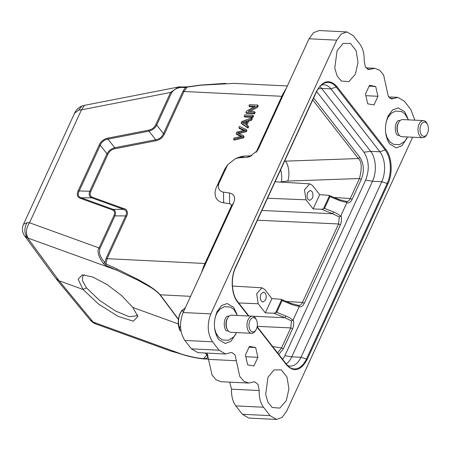 <?xml version="1.0" encoding="UTF-8"?>
<svg xmlns="http://www.w3.org/2000/svg" width="450" height="450" viewBox="0 0 450 450"><rect width="100%" height="100%" fill="white"/><g stroke="black" fill="none" stroke-linecap="round" stroke-linejoin="round"><path stroke-width="0.67" d="M227.306 329.423L226.907 328.618A7.431 4.371 -87.2 0 1 227.171 318.842A7.431 4.371 -87.2 0 1 227.407 318.431L227.88 317.672A8.572 5.04 92.8 0 0 227.61 318.144A8.572 5.04 92.8 0 0 227.306 329.423A8.572 5.04 92.8 0 0 230.833 332.291L251.606 333.309A8.572 5.04 -87.2 0 1 247.303 328.207A8.572 5.04 -87.2 0 1 248.383 319.162A8.572 5.04 -87.2 0 1 252.45 316.187A8.572 5.04 -87.2 0 1 255.977 319.05L256.472 320.057A7.144 4.202 92.8 0 0 250.144 320.152A7.144 4.202 92.8 0 0 250.155 330.036A7.144 4.202 92.8 0 0 255.994 329.85A7.144 4.202 92.8 0 0 256.219 329.456A7.144 4.202 92.8 0 0 256.472 320.057M229.106 316.187L228.116 316.136A7.431 4.371 92.8 0 0 226.986 316.327C225.681 317.194 224.246 320.58 224.269 323.37C224.263 326.655 224.865 329.034 226.069 330.497L226.277 330.671A7.431 4.371 92.8 0 0 227.391 330.975L228.375 331.026M252.45 316.187L231.677 315.169A8.572 5.04 92.8 0 0 227.88 317.672M180.979 330.924L180.169 330.885L179.274 327.167L180.551 327.234M183.87 310.95L181.614 310.838L185.428 307.564M181.614 310.838A16.431 9.664 92.8 0 0 181.564 310.928A16.431 9.664 92.8 0 0 181.519 311.017L183.786 311.13M180.54 327.015L179.235 326.947C177.727 321.564 178.493 316.254 181.519 311.017M180.169 330.885L179.814 330.165A13.573 7.982 -87.2 0 1 180.472 312.677A13.573 7.982 -87.2 0 1 180.906 311.929L181.783 310.511M308.149 199.457L309.763 200.402L312.294 198.349C313.284 195.722 313.144 193.393 311.867 191.368L310.252 190.423L307.721 192.476C306.726 195.103 306.872 197.432 308.149 199.457M280.631 169.74A14.287 6.351 -100.7 0 1 281.402 181.789L287.662 181.08C290.014 175.629 288.821 164.891 285.452 161.139L284.563 161.184M319.697 194.676L313.138 208.941L306.017 199.794L304.481 189.793L309.763 183.859L312.576 185.535L319.697 194.676L328.866 195.322L329.94 196.599L338.85 200.284C341.978 201.487 344.723 202.151 347.068 202.264L346.444 201.442C347.968 201.578 349.245 200.604 350.269 198.523L334.114 197.488M329.456 195.733L323.415 208.868L321.587 209.278L313.138 208.941M347.068 202.264L340.65 216.214C337.838 214.071 337.674 213.756 333.484 211.95L332.82 213.756L339.277 217.024L338.569 223.959L302.456 302.473C301.433 304.554 300.156 305.527 298.631 305.392L299.171 306.765C301.207 307.209 302.901 306.073 304.256 303.368L302.456 302.473L286.301 301.438M323.415 208.868L324.523 208.378L329.94 196.599M339.249 199.778L338.85 200.284M252.669 316.204L285.007 317.706L291.465 320.974L290.756 327.909L281.559 347.912L277.611 352.918M284.906 160.442L285.452 161.139L358.374 158.535C361.744 161.528 362.109 168.188 359.471 178.509L350.269 198.523L352.069 199.417C350.707 202.168 349.009 203.304 346.984 202.815M340.65 216.214L339.277 217.024M341.021 215.775C341.826 218.919 341.606 221.946 340.369 224.854L338.569 223.959L257.417 220.202M299.171 306.765L293.214 319.725C294.013 322.869 293.799 325.896 292.556 328.804L290.756 327.909L257.237 326.357M293.214 319.725L292.843 320.164C290.059 318.021 289.648 317.61 285.671 315.9L276.711 312.328L282.127 300.549L291.037 304.234C294.171 305.438 296.91 306.101 299.256 306.214M291.465 320.974L292.843 320.164M292.556 328.804L283.359 348.806L278.775 354.409M313.639 97.976L359.955 157.438C363.971 163.811 364.41 171.135 361.271 179.409L359.471 178.515L287.662 181.08M273.774 313.228L265.326 312.891L271.884 298.626L281.053 299.272L281.644 299.683L275.602 312.817L273.774 313.228L285.007 317.706L285.671 315.9M275.602 312.817L276.711 312.328M282.679 359.421L284.884 355.68L291.769 356.822L372.521 181.26A21.431 12.606 92.8 0 0 370.688 151.352L321.683 88.436A21.431 12.606 92.8 0 0 319.888 86.541M318.111 88.886L321.683 88.436L330.913 88.892L379.918 151.808L385.127 149.895A24.052 14.147 -87.2 0 1 387.186 183.465L381.752 181.716L372.521 181.26L365.636 180.118L284.884 355.68M365.636 180.118C369.613 169.599 369.045 160.296 363.926 152.201L370.688 151.352L379.918 151.808A21.431 12.606 92.8 0 1 381.752 181.716L301.005 357.277L306.433 359.021A24.052 14.147 -87.2 0 1 289.198 367.026A24.052 14.147 -87.2 0 1 286.627 364.517M316.631 91.485L363.926 152.201M291.437 303.728L291.037 304.234M281.644 299.683L282.127 300.549M261.399 301.095L263.014 302.046L265.545 299.987C266.535 297.36 266.394 295.037 265.118 293.012L263.503 292.061L260.972 294.114C259.982 296.747 260.123 299.07 261.399 301.095M265.326 312.891L258.204 303.744L256.674 293.743L261.951 287.809L264.763 289.485L271.884 298.626M286.228 363.977A21.431 12.606 92.8 0 0 291.769 356.822L301.005 357.277A21.431 12.606 92.8 0 1 290.149 366.098A21.431 12.606 92.8 0 1 287.454 365.456M94.567 323.387L89.983 319.809C91.778 321.711 93.296 322.909 94.545 323.409M55.811 278.392L59.068 280.772L93.161 322.059L96.204 324.101M172.609 351.478L171.709 351.444L172.603 351.399M172.727 351.439L182.632 354.589A1.429 1.086 -74.1 0 1 182.222 354.33L171.737 351.338M248.428 315.99L237.583 302.062C231.39 294.542 230.372 277.965 235.463 267.429L316.209 91.867A0.855 0.394 24.7 0 1 316.299 92.194C318.167 88.211 320.451 85.41 323.139 83.796A24.052 14.147 -87.2 0 1 336.122 86.979L330.913 88.892A21.431 12.606 92.8 0 0 323.994 84.808A21.431 12.606 92.8 0 0 321.249 85.185M74.61 113.13L23.479 224.308L26.989 222.722C23.957 228.381 24.199 233.488 27.714 238.033L24.626 235.901C22.185 232.239 21.797 228.375 23.473 224.314L23.473 224.314M93.69 322.284L182.222 354.33C188.359 356.096 193.849 357.368 198.686 358.144C203.023 358.515 209.88 359.972 206.848 355.011L203.411 358.881C197.269 358.318 190.344 356.889 182.632 354.589M84.465 105.339L81.782 106.138L78.789 110.098L74.61 113.136M78.789 110.098L81.461 109.839L29.52 222.761L26.989 222.722M216.338 335.374L216.731 334.592M217.873 311.524L217.547 310.674M387.366 139.781L387.759 138.994M388.901 115.926L388.575 115.076M149.344 130.033L107.949 138.105C104.406 138.701 100.462 141.66 99.242 144.934L78.086 190.924C76.539 194.642 77.265 197.1 80.269 198.292L81.034 197.741L113.017 209.334L112.252 209.863C114.615 210.853 115.177 212.766 113.946 215.595L99.073 247.933L29.52 222.761C25.931 228.42 25.481 233.55 28.164 238.162L27.714 238.033L59.068 280.772L82.952 289.418L78.12 279.214L82.333 274.832L92.931 277.071L107.297 284.692L121.787 295.746L132.795 307.457L178.307 323.927M84.319 274.826L82.716 275.991L82.508 280.749L86.535 287.921L99.315 300.178L115.369 310.939L129.037 316.671L136.761 315.838L137.278 314.499M132.795 307.457L137.897 316.446L133.324 321.182L118.08 316.389L98.556 304.071L82.952 289.418L86.535 287.921M84.448 105.345L81.461 109.839L170.584 92.458L178.386 87.019L180.006 86.777M155.711 124.796C154.316 127.637 152.061 129.409 148.933 130.112L148.978 131.153L107.989 139.146L114.728 147.724L155.711 139.736C159.412 139.123 161.994 137.098 163.457 133.661L182.987 91.198L185.271 87.683C179.263 86.794 174.707 88.481 171.591 92.745L170.584 92.458L155.711 124.796L156.718 125.083C154.986 128.177 152.404 130.202 148.972 131.158L155.711 139.736L155.756 140.777C156.814 140.889 160.656 138.859 160.948 138.42C162.208 137.559 163.378 136.069 164.464 133.948L163.451 133.667M316.209 91.867C322.487 80.544 329.349 78.716 336.791 86.377A0.855 0.574 142.1 0 1 336.122 86.979L385.127 149.895A0.855 0.574 142.1 0 0 385.796 149.293C391.989 156.819 393.007 173.396 387.917 183.932A0.855 0.394 -155.3 0 0 387.186 183.465L306.433 359.021A0.855 0.394 -155.3 0 1 307.17 359.494C300.892 370.817 294.03 372.645 286.588 364.984L257.085 327.105M375.705 86.496L377.961 96.283L373.973 104.951L367.734 103.832L365.479 94.044L369.467 85.376L375.705 86.496L369.101 86.169M377.961 96.283L365.856 95.687M247.674 364.866L245.419 355.078L249.407 346.41L255.645 347.529L257.901 357.317L253.912 365.985L247.674 364.866M249.041 347.203L255.645 347.529M245.796 356.721L257.901 357.317M355.382 74.194L348.902 81.636L341.325 81.034L337.095 75.892L334.755 68.046L337.089 50.704L343.159 43.47L350.432 43.419L356.124 50.664L358.009 62.438L355.382 74.194M286.29 400.657L279.81 408.099L272.227 407.498L267.998 402.356L265.663 394.509L267.998 377.168L274.067 369.939L281.334 369.883L287.027 377.134L288.917 388.901L286.29 400.657M406.868 138.42L401.827 145.811L396.214 147.859L389.767 144.051C384.649 135.956 384.081 126.653 388.058 116.139L392.58 109.952L398.194 107.904L404.64 111.712L407.852 118.333M235.839 334.018L230.799 341.409L225.186 343.457L218.739 339.649C213.621 331.554 213.053 322.245 217.029 311.732L221.552 305.55L227.166 303.502L233.612 307.311L236.824 313.931M201.51 272.593L203.923 265.663L206.674 261.366L183.144 312.531L210.842 313.892C206.859 324.411 207.433 333.714 212.552 341.809L219.083 350.196L225.534 353.981L231.716 352.384L235.052 354.892L239.743 376.335L243.771 381.184L248.636 383.051L254.604 381.763L258.019 384.424L259.2 390.538C258.992 397.446 260.426 403.009 263.514 407.239L270.051 415.631L276.497 419.434L282.105 417.397L286.633 411.204L412.65 137.222M183.144 312.531C179.179 323.044 179.747 332.353 184.854 340.447L191.391 348.834L197.848 352.603M207.096 353.098L212.046 374.968L216.084 379.811L220.984 381.673M229.742 382.14L231.502 389.177C231.311 396.073 232.746 401.642 235.817 405.877L242.353 414.27L248.811 418.067L276.508 419.439M414.877 120.167L410.827 109.552L404.297 101.166L397.845 97.38L391.663 98.978L388.327 96.469L383.636 75.026L379.609 70.178L374.743 68.31L368.775 69.598L365.361 66.938L364.179 60.823C364.387 53.916 362.953 48.352 359.865 44.123L353.329 35.73L346.871 31.933L341.28 33.981L336.746 40.157L309.049 38.796L285.514 89.961L282.763 94.258L286.436 87.953M103.579 263.835L104.889 262.446L106.087 258.39L107.094 258.677L105.711 265.404L103.579 263.835C98.297 256.371 96.795 251.066 99.073 247.933L100.08 248.22C99.349 248.957 99.242 254.019 100.384 255.713C101.177 257.963 103.236 260.781 104.889 262.446L105.857 263.914L116.702 268.841L116.696 270.202L138.015 280.249L149.271 286.526C153.478 288.917 157.039 291.668 159.936 294.784L178.408 319.517M105.711 265.404L116.696 270.202L28.164 238.162M113.946 215.595L114.947 215.888L100.08 248.22M229.635 203.709L229.506 192.994L223.532 192.139A11.43 7.633 142.1 0 1 219.336 182.52L227.734 164.689L225.731 167.664A19.142 12.786 -37.9 0 0 223.987 170.764L216.636 186.744A19.142 12.786 -37.9 0 0 223.661 202.854L229.635 203.709A3.712 2.481 142.1 0 1 230.996 206.831L204.941 263.481L107.094 258.677L126.624 216.214C128.115 213.953 127.519 209.25 124.448 208.845L123.683 209.396L113.017 209.334C115.504 210.437 116.151 212.619 114.953 215.882L125.617 215.927C127.232 212.664 126.591 210.482 123.683 209.379L91.699 197.803C89.218 196.701 88.571 194.518 89.758 191.256L106.987 153.799C108.72 150.705 111.302 148.68 114.728 147.724M78.086 190.924L89.758 191.256M124.448 208.845L92.464 197.269L91.699 197.803L81.034 197.758C78.126 196.661 77.479 194.484 79.099 191.205M99.242 144.934L100.254 145.215C101.334 142.088 104.67 139.466 107.983 139.151M107.949 138.105L107.989 139.146M184.95 86.923L185.271 87.683L187.149 87.165L183.994 91.485L281.841 96.294L256.072 152.308M187.763 87.008L201.184 85.168A1.429 0.523 -96.2 0 1 201.386 84.994M210.842 313.892L336.746 40.157M346.871 31.922L319.174 30.561L313.582 32.619L309.049 38.796M116.702 268.841L138.195 279.551C146.346 284.231 154.046 288.152 160.217 294.834L178.442 319.241M178.391 87.03L187.442 86.844L201.398 84.994A1.429 0.523 -96.2 0 1 201.482 85.005M287.353 85.961L234.366 83.374L201.184 85.168M229.506 192.994C234.276 194.141 235.671 197.347 233.702 202.612L230.996 206.831M206.674 261.366L233.702 202.612M256.506 151.813L258.486 148.714L285.514 89.961M258.486 148.714L257.434 150.581L249.497 156.763L245.829 157.506L251.668 155.796M227.734 164.689L235.693 158.496L239.349 157.748L245.829 157.506M203.923 265.663L204.941 263.481M126.624 216.214L125.617 215.927L106.087 258.39M92.464 197.269C90.101 196.312 89.539 194.406 90.765 191.537L89.764 191.25M90.765 191.537L107.994 154.086L106.987 153.799L100.249 145.221L79.099 191.211M107.994 154.086C109.395 151.228 111.651 149.456 114.767 148.77L114.722 147.729M282.763 94.258L281.841 96.294M251.64 155.796L245.194 156.037A19.142 12.786 -37.9 0 0 239.068 157.275L235.693 158.484M398.329 133.83L397.935 133.026A7.431 4.371 -87.2 0 1 398.199 123.249A7.431 4.371 -87.2 0 1 398.436 122.839L398.908 122.074A8.572 5.04 92.8 0 0 398.632 122.546A8.572 5.04 92.8 0 0 398.329 133.83A8.572 5.04 92.8 0 0 401.861 136.693L422.634 137.711A8.572 5.04 -87.2 0 1 418.326 132.615A8.572 5.04 -87.2 0 1 419.406 123.57A8.572 5.04 -87.2 0 1 423.473 120.589A8.572 5.04 -87.2 0 1 427.005 123.457L427.5 124.459A7.144 4.202 92.8 0 0 421.172 124.554A7.144 4.202 92.8 0 0 421.183 134.443A7.144 4.202 92.8 0 0 427.016 134.257A7.144 4.202 92.8 0 0 427.247 133.864A7.144 4.202 92.8 0 0 427.5 124.459M400.134 120.589L399.144 120.538A7.431 4.371 92.8 0 0 398.008 120.735C396.703 121.596 395.269 124.987 395.297 127.772C395.291 131.062 395.893 133.436 397.097 134.904L397.305 135.073A7.431 4.371 92.8 0 0 398.413 135.382L399.403 135.428M423.473 120.589L402.699 119.571A8.572 5.04 92.8 0 0 398.908 122.074M427.016 134.257L426.426 135.208A8.572 5.04 -87.2 0 1 422.634 137.711M255.994 329.85L255.398 330.806A8.572 5.04 -87.2 0 1 251.606 333.309M238.866 127.772L244.862 130.179L236.897 132.053L236.16 133.65L242.027 136.344L234.18 137.947L233.561 139.303L234.214 140.141L243.512 137.886L244.131 136.536L243.478 135.697L237.487 132.93L245.706 130.86L246.358 131.698L246.943 130.421L246.291 129.583L239.473 126.439L238.866 127.772L239.518 128.61L243.984 130.433M233.561 139.303L242.859 137.047L243.512 137.886M242.859 137.047L243.478 135.697M238.95 133.577L246.358 131.698M245.706 130.86L246.291 129.583M236.16 133.65L236.812 134.488L241.071 136.507M246.949 120.78L245.385 124.172L242.229 122.344L246.949 120.78M241.065 122.985L241.718 123.823L248.029 128.059L248.676 126.653L246.083 124.594L248.006 120.414L248.659 121.252L251.64 120.206L252.338 118.699L251.685 117.861L241.723 121.556L241.065 122.985L247.376 127.221L248.029 128.059M247.376 127.221L248.023 125.814M246.735 125.432L248.659 121.252M248.006 120.414L250.987 119.368L251.64 120.206M250.987 119.368L251.685 117.861M243.562 122.985L246.364 122.046M244.192 116.179L244.845 117.017L252.928 117.416L253.536 116.089L252.883 115.251L244.806 114.857L244.192 116.179L252.27 116.578L252.928 117.416M252.27 116.578L252.883 115.251M248.912 105.924L255.257 106.234L246.493 111.178L245.869 112.534L246.521 113.377L254.604 113.771L255.184 112.5L254.531 111.662L248.186 111.353L256.95 106.408L257.602 107.246L258.227 105.891L257.574 105.052L249.497 104.653L248.912 105.924L249.564 106.763L253.941 106.976M245.869 112.534L253.946 112.933L254.604 113.771M253.946 112.933L254.531 111.662M250.155 111.448L257.602 107.246M256.95 106.408L257.574 105.052M279.934 182.07L281.402 181.789M333.484 211.95L324.523 208.378M261.894 210.471L332.82 213.756L321.587 209.278M283.354 348.817L281.554 347.918L272.649 346.545M312.733 99.939L358.374 158.535L359.955 157.438M306.017 199.794L267.519 198.248M361.271 179.409L352.074 199.406M340.369 224.854L304.262 303.356M238.703 302.963L258.204 303.744M205.222 353.008L206.848 355.011M205.464 353.019L207.129 355.067L208.024 355.106M80.269 198.292L112.573 209.981M286.493 364.343A0.855 0.574 142.1 0 1 286.577 364.421A0.855 0.574 142.1 0 1 286.588 364.984M237.583 302.062A0.855 0.574 -37.9 0 0 237.566 301.506A0.855 0.574 -37.9 0 0 237.487 301.427M235.463 267.429A0.855 0.394 24.7 0 1 235.547 267.756L316.299 92.194M336.791 86.377L385.796 149.293M387.917 183.932L307.17 359.494M184.854 340.447L212.552 341.809M219.083 350.196L191.391 348.834M236.334 360.743L208.637 359.381M259.2 390.538L231.502 389.177M263.514 407.239L235.817 405.877M270.051 415.631L242.353 414.27M367.239 69.097L370.406 69.249M389.891 98.319L393.525 98.499M159.936 294.784L190.592 296.331M171.591 92.745L156.718 125.083L163.457 133.661M182.987 91.198L183.994 91.485L164.464 133.948M223.661 202.854L223.532 192.139M114.767 148.77L155.756 140.777M239.349 157.748L245.194 156.037M226.688 166.539L223.987 170.764M219.336 182.52L216.636 186.744M238.579 132.66L239.237 133.504M243.332 129.594L243.9 130.32M236.565 332.572L233.854 336.831L228.448 340.301L222.474 339.919L219.026 337.596L215.927 332.899L214.599 328.314M215.128 317.531L216.889 313.11L220.05 309.06L224.499 306.641L230.473 307.114L233.792 309.381L237.409 315.45M328.826 195.306L339.255 199.609L346.466 201.442M309.763 183.853L275.091 181.778M298.654 305.392L291.442 303.559L281.014 299.256M261.951 287.803L232.442 286.037M94.584 323.426L96.154 324.09M172.986 351.574L172.474 351.456L173.087 351.27M171.709 351.439L96.199 324.107M56.059 278.713L89.927 319.736M74.627 113.102C75.077 110.976 80.049 106.341 81.748 106.149M24.66 235.941L55.783 278.364M208.637 359.139L203.456 358.886M289.198 367.026L286.577 364.421L257.175 326.683M248.867 316.012L237.566 301.506C231.615 294.351 230.569 277.976 235.547 267.756M197.843 352.642L225.54 354.004M248.676 383.068L220.984 381.707M388.586 96.902L397.839 97.358M365.94 67.86L374.704 68.293M178.425 87.019L84.499 105.334M201.386 85.016L225.714 83.346M407.593 136.974L404.882 141.233L399.476 144.703L393.497 144.321L390.049 142.003L386.955 137.306L385.627 132.716M386.156 121.939L387.917 117.517L391.078 113.462L395.527 111.049L401.501 111.521L404.82 113.788L408.437 119.852"/></g></svg>
